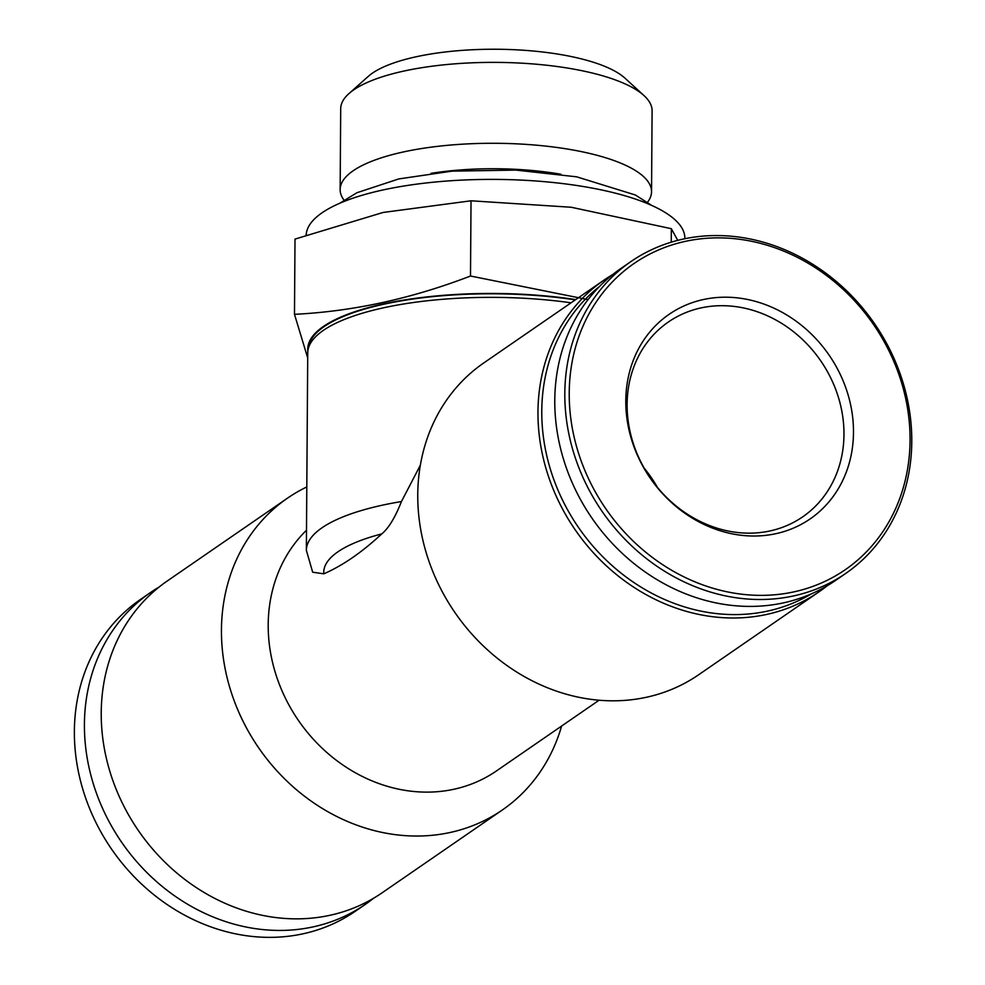 <?xml version="1.0" encoding="UTF-8"?>
<svg xmlns="http://www.w3.org/2000/svg" width="985" height="985" viewBox="0 0 985 985"><rect width="100%" height="100%" fill="white"/><g stroke="black" fill="none" stroke-linecap="round" stroke-linejoin="round"><path stroke-width="1.48" d="M588.057 299.637L470.498 276.022C411.755 298.627 353.086 311.408 294.478 314.326L295.007 239.096L383.067 212.464L471.027 200.792L571.226 207.256L671.327 228.692L677.729 240.365M599.089 700.224L496.428 770.947A153.832 134.403 -124.6 0 1 408.135 790.82A153.832 134.403 -124.6 0 1 279.568 684.895A153.832 134.403 -124.6 0 1 306.495 530.226M312.664 572.187L306.36 550.332A186.978 56.847 0.4 0 1 401.437 501.55L420.361 465.179M401.437 501.55C395.207 517.433 388.656 528.219 381.749 533.907C361.963 552.289 342.645 565.599 323.819 573.824L312.651 572.199M561.61 726.043A189.342 165.418 -124.6 0 1 502.338 809.99A189.342 165.418 -124.6 0 1 393.668 834.43A189.342 165.418 -124.6 0 1 230.822 690.978A189.342 165.418 -124.6 0 1 287.522 498.139A189.342 165.418 -124.6 0 1 306.803 486.947M502.338 809.99L382.118 892.804A189.342 165.418 -124.6 0 1 273.448 917.244A189.342 165.418 -124.6 0 1 110.603 773.804A189.342 165.418 -124.6 0 1 167.302 580.953L287.522 498.139M373.512 898.295A189.342 165.418 -124.6 0 1 365.312 904.39A189.342 165.418 -124.6 0 1 256.642 928.83A189.342 165.418 -124.6 0 1 93.797 785.377A189.342 165.418 -124.6 0 1 150.483 592.539A189.342 165.418 -124.6 0 1 159.102 587.048M365.312 904.39L355.265 911.297A189.342 165.418 -124.6 0 1 246.595 935.75A189.342 165.418 -124.6 0 1 83.75 792.297A189.342 165.418 -124.6 0 1 140.449 599.459L150.483 592.539M738.405 593.783A185.993 162.488 -124.6 0 1 592.687 307.443A185.993 162.488 -124.6 0 1 887.83 348.567A185.993 162.488 -124.6 0 1 738.405 593.783M738.812 534.966A124.258 108.559 -124.6 0 1 641.469 343.679A124.258 108.559 -124.6 0 1 838.641 371.148A124.258 108.559 -124.6 0 1 738.812 534.966M737.039 597.895A189.342 165.418 -124.6 0 1 574.193 454.442A189.342 165.418 -124.6 0 1 630.892 261.591A189.342 165.418 -124.6 0 1 874.52 323.683A189.342 165.418 -124.6 0 1 845.709 573.442A189.342 165.418 -124.6 0 1 737.039 597.895M845.709 573.442L835.674 580.362A189.342 165.418 -124.6 0 1 727.004 604.802A189.342 165.418 -124.6 0 1 564.159 461.349A189.342 165.418 -124.6 0 1 620.846 268.511L630.892 261.591M811.381 593.856A186.978 163.35 -124.6 0 1 711.847 613.002A186.978 163.35 -124.6 0 1 552.671 476.309A186.978 163.35 -124.6 0 1 599.582 286.401M827.068 585.853A189.342 165.418 -124.6 0 1 818.855 591.936A189.342 165.418 -124.6 0 1 710.185 616.388A189.342 165.418 -124.6 0 1 547.34 472.935A189.342 165.418 -124.6 0 1 604.039 280.097A189.342 165.418 -124.6 0 1 612.645 274.606M818.855 591.936L698.648 674.762A189.342 165.418 -124.6 0 1 589.966 699.202A189.342 165.418 -124.6 0 1 427.133 555.749A189.342 165.418 -124.6 0 1 483.82 362.911L604.039 280.097M306.36 550.332L307.739 352.913A186.978 56.847 0.4 0 1 308.046 349.712A186.978 56.847 0.4 0 1 571.054 302.814M308.046 349.712L308.773 345.944A186.276 56.637 0.4 0 1 575.314 299.883M307.862 350.968A186.978 56.847 0.4 0 1 575.732 299.588M294.478 314.326L307.702 357.912M306.2 234.984A189.342 57.561 0.4 0 1 497.031 179.418A189.342 57.561 0.4 0 1 684.858 238.296L684.846 238.715M431.036 173.335A135.438 41.173 0.4 0 1 560.921 174.246M343.999 200.127A155.692 47.342 0.4 0 1 340.145 189.539A155.692 47.342 0.4 0 1 496.169 143.293A155.692 47.342 0.4 0 1 651.541 191.706A155.692 47.342 0.4 0 1 647.539 202.245M340.145 189.539L340.712 108.633A155.692 47.342 0.4 0 1 348.961 93.587A155.692 47.342 0.4 0 1 496.736 62.387A155.692 47.342 0.4 0 1 644.067 95.644A155.692 47.342 0.4 0 1 652.095 110.812L651.541 191.706M348.961 93.587L368.279 76.387A135.438 41.173 0.4 0 1 496.834 49.25A135.438 41.173 0.4 0 1 624.982 78.184L644.067 95.644M734.748 532.159A118.335 103.388 -124.6 0 1 632.973 442.499A118.335 103.388 -124.6 0 1 668.409 321.972A118.335 103.388 -124.6 0 1 820.677 360.769A118.335 103.388 -124.6 0 1 802.664 516.879A118.335 103.388 -124.6 0 1 734.748 532.159M644.153 468.109A118.335 103.388 -124.6 0 1 657.475 487.452M671.327 228.692L671.241 242.175M471.027 200.792L470.498 276.022M323.819 573.824A169.432 51.516 0.4 0 1 381.749 533.907M339.763 203.255L356.902 192.74L398.777 178.925L452.078 171.144L515.906 170.097L576.705 176.832L635.362 194.993L651.725 205.434"/></g></svg>
